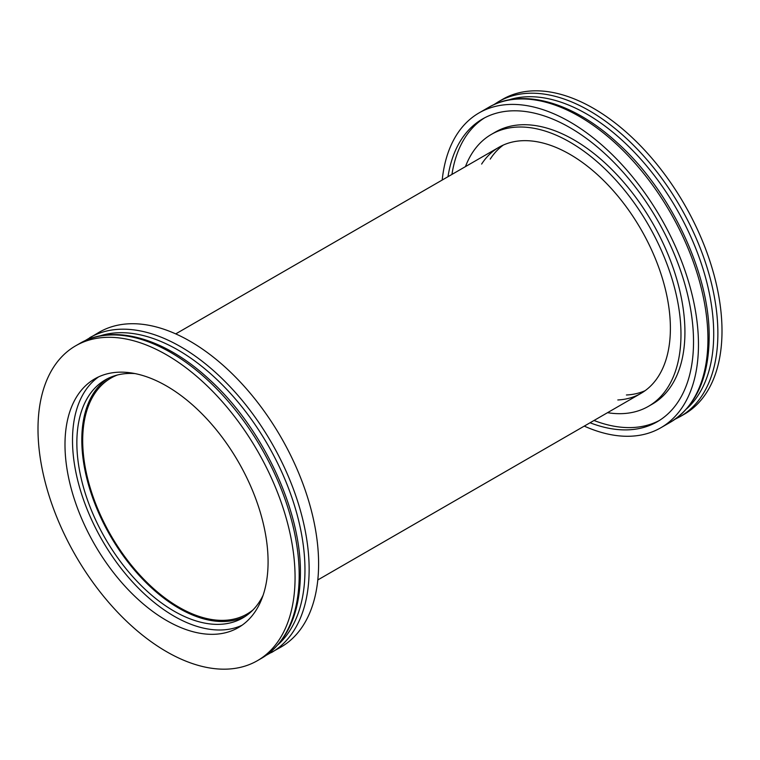 <?xml version="1.0" encoding="UTF-8"?>
<svg xmlns="http://www.w3.org/2000/svg" width="760" height="760" viewBox="0 0 760 760"><rect width="100%" height="100%" fill="white"/><g stroke="black" fill="none" stroke-linecap="round" stroke-linejoin="round"><path stroke-width="1.14" d="M253.032 609.9A136.192 78.631 60 0 1 247.085 613.994A136.192 78.631 60 0 1 178.989 607.25A136.192 78.631 60 0 1 90.022 487.236A136.192 78.631 60 0 1 110.894 378.109A136.192 78.631 60 0 1 117.42 375.003M64.989 444.619A143.602 82.906 60 0 1 94.734 378.879A143.602 82.906 60 0 1 238.336 461.785A143.602 82.906 60 0 1 238.336 627.608A143.602 82.906 60 0 1 127.68 589.133A143.602 82.906 60 0 1 64.989 444.619M38 429.039A181.773 104.947 -120 0 0 117.344 611.961A181.773 104.947 -120 0 0 257.422 660.668A181.773 104.947 -120 0 0 257.422 450.765A181.773 104.947 -120 0 0 75.648 345.819A181.773 104.947 -120 0 0 38 429.039M98.591 376.884A143.602 82.906 -120 0 0 72.504 440.277A143.602 82.906 -120 0 0 132.743 582.179A143.602 82.906 -120 0 0 241.993 625.271M263.065 595.346A137.446 79.353 60 0 1 242.773 617.937A137.446 79.353 60 0 1 136.857 581.115A137.446 79.353 60 0 1 76.855 442.795A137.446 79.353 60 0 1 105.326 379.867A137.446 79.353 60 0 1 135.042 373.587M107.844 378.518A137.446 79.353 -120 0 0 81.804 439.935A137.446 79.353 -120 0 0 140.191 576.545A137.446 79.353 -120 0 0 245.204 616.436M266.389 655.186L280.953 647.083A181.773 104.947 -120 0 0 280.953 437.18A181.773 104.947 -120 0 0 99.18 332.234L84.873 340.793M498.456 101.716L502.578 99.332A181.773 104.947 60 0 1 642.656 148.038A181.773 104.947 60 0 1 722 330.961A181.773 104.947 60 0 1 684.351 414.181L680.228 416.556A181.773 104.947 60 0 0 717.877 333.345A181.773 104.947 60 0 0 638.533 150.413A181.773 104.947 60 0 0 498.456 101.716L493.611 104.813M442.206 180.044A181.773 104.947 60 0 1 479.047 112.917A181.773 104.947 60 0 1 619.125 161.623A181.773 104.947 60 0 1 698.468 344.555A181.773 104.947 60 0 1 660.82 427.766A181.773 104.947 60 0 1 584.269 426.113M645.135 390.668A142.063 82.023 60 0 1 626.411 394.991M490.228 159.106A142.063 82.023 60 0 1 503.329 145.055M590.054 422.769A174.781 100.909 -120 0 0 657.324 421.714A174.781 100.909 -120 0 0 657.324 219.887A174.781 100.909 -120 0 0 482.543 118.978A174.781 100.909 -120 0 0 447.991 176.7M481.631 164.065A142.063 82.023 60 0 1 498.902 147.307A142.063 82.023 60 0 1 640.965 229.33A142.063 82.023 60 0 1 640.965 393.376A142.063 82.023 60 0 1 617.813 399.959M594.006 420.479A174.781 100.909 -120 0 0 659.281 420.527M484.548 117.876A174.781 100.909 -120 0 0 451.943 174.42M465.452 166.62A157.025 90.659 60 0 1 491.425 134.358A157.025 90.659 60 0 1 648.451 225.017A157.025 90.659 60 0 1 648.451 406.334A157.025 90.659 60 0 1 607.515 412.68M648.451 406.334L652.403 404.044A157.025 90.659 -120 0 0 652.403 222.727A157.025 90.659 -120 0 0 495.377 132.069L491.425 134.358M261.544 658.283A181.773 104.947 -120 0 0 299.193 575.073A181.773 104.947 -120 0 0 219.849 392.141A181.773 104.947 -120 0 0 79.771 343.444C113.611 323.361 164.749 338.228 208.648 378.869C261.944 426.607 301.245 509.684 300.418 573.363C300.048 614.099 287.09 642.409 261.544 658.283L257.422 660.668M99.74 335.977A179.569 103.673 60 0 1 267.776 444.79A179.569 103.673 60 0 1 277.989 644.717M271.472 652.555A181.773 104.947 -120 0 0 271.5 442.662A181.773 104.947 -120 0 0 89.718 337.697M508.478 99.997A179.569 103.673 60 0 1 642.352 160.949A179.569 103.673 60 0 1 713.707 333.953A179.569 103.673 60 0 1 686.726 408.737M488.528 107.445A181.773 104.947 60 0 1 628.596 156.17A181.773 104.947 60 0 1 707.931 339.084A181.773 104.947 60 0 1 670.282 422.303C695.837 406.419 708.795 378.109 709.156 337.373C709.982 273.704 670.69 190.627 617.386 142.889C573.486 102.248 522.348 87.381 488.509 107.454L479.047 112.917M498.902 147.307L175.731 333.887M640.965 393.376L317.794 579.956M75.648 345.819L79.771 343.444M675.127 419.206L680.228 416.556M670.282 422.303L660.82 427.766"/></g></svg>
